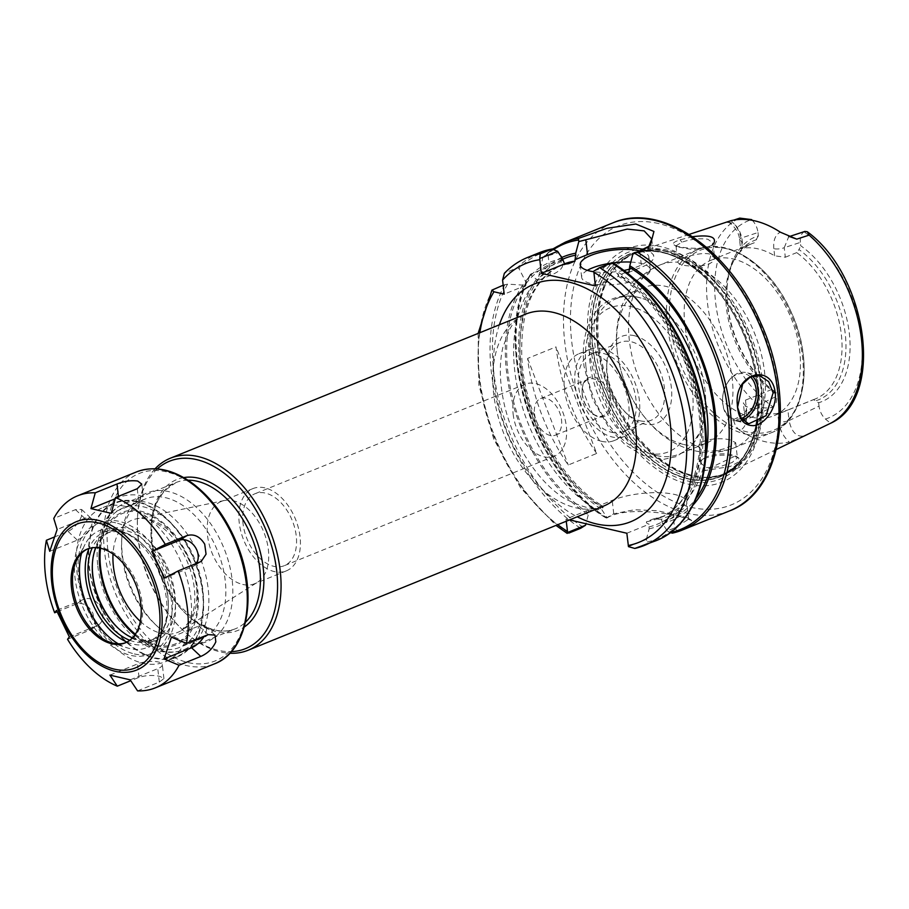 <?xml version="1.0" encoding="UTF-8"?>
<svg xmlns="http://www.w3.org/2000/svg" width="909" height="909" viewBox="0 0 909 909"><rect width="100%" height="100%" fill="white"/><g stroke="black" fill="none" stroke-linecap="round" stroke-linejoin="round"><path stroke-width="0.68" stroke-dasharray="4.54 3.41" d="M734.404 456.386L704.43 470.612L700.623 461.272L704.986 458.341C715.008 454.852 724.825 454.205 734.427 456.375L738.801 458.011L738.892 461.772L730.222 466.51L704.418 470.623M740.028 430.548C736.176 427.48 734.063 423.81 733.665 419.538L742.346 421.628L746.687 410.72L745.482 400.142L743.301 403.051L745.494 405.88L746.425 414.061C747.107 422.401 744.982 427.889 740.028 430.536A114.534 72.038 -112.1 0 0 765.276 441.729A114.534 72.038 -112.1 0 0 789.273 442.001C783.41 436.831 779.877 430.025 778.672 421.56A7.397 2.329 -6.5 0 0 789.069 420.583C791.603 432.173 796.67 437.309 804.295 435.968M803.033 436.581L789.273 442.001M739.767 218.115L726.075 222.694L728.018 221.478M733.665 419.538L759.788 406.8C765.344 408.425 769.73 408.448 772.923 406.846C775.854 404.937 777.104 401.403 776.65 396.244L746.687 410.72A7.397 2.329 173.5 0 0 744.403 412.743A7.397 2.329 173.5 0 0 746.425 414.061M667.922 250.27A119.556 75.186 -112.1 0 0 638.709 251.168A119.556 75.186 -112.1 0 0 621.813 260.974A119.556 75.186 -112.1 0 0 606.985 380.144A119.556 75.186 -112.1 0 0 693.612 475.748A119.556 75.186 -112.1 0 0 709.52 477.282A119.556 75.186 -112.1 0 0 728.484 472.555A119.556 75.186 -112.1 0 0 757.629 355.987A119.556 75.186 -112.1 0 0 667.922 250.27M706.338 456.829L702.521 459.397L700.794 463.306L706.52 467.59L719.314 466.862L732.245 462.454L737.392 457.818L736.222 456.329L732.393 454.886C724.075 453.012 715.394 453.659 706.338 456.829L704.986 458.341M676.001 245.816L681.886 242.192C690.942 239.135 699.589 238.147 707.827 239.226L712.906 242.93L711.645 245.68L693.124 249.725L676.671 246.725L676.001 245.816L677.864 262.156C678.853 264.735 684.579 266.076 695.067 266.155L702.93 265.633L709.031 264.03L713.145 261.485L714.633 258.065L709.497 254.031C699.066 251.566 676.989 259.349 677.864 262.156A98.649 62.051 -112.1 0 0 659.9 265.008A98.649 62.051 -112.1 0 0 629.392 340.716A98.649 62.051 -112.1 0 0 698.896 446.717C697.521 439.558 720.178 436.865 730.7 440.092L735.665 442.683L734.018 444.74L723.814 448.887L716.087 450.716C705.748 451.921 700.021 450.591 698.896 446.717L700.782 463.306M692.624 236.692L680.091 239.828C674.194 241.737 672.16 243.396 674.001 244.794C678.034 248.157 707.372 250.895 713.622 243.828L711.645 245.68M683.795 444.512A83.855 52.745 -112.1 0 0 706.293 443.149A83.855 52.745 -112.1 0 0 729.12 362.134A83.855 52.745 -112.1 0 0 665.774 286.358A83.855 52.745 -112.1 0 0 643.277 287.721A83.855 52.745 -112.1 0 0 617.336 352.078A83.855 52.745 -112.1 0 0 683.795 444.512M730.927 220.694C736.813 225.852 740.369 232.681 741.608 241.18A7.397 2.329 173.5 0 1 739.585 239.874A7.397 2.329 173.5 0 1 741.869 237.84C738.812 226.398 733.54 221.341 726.075 222.694L726.836 222.364C727.643 219.864 739.256 229.443 739.585 239.874L740.562 248.498M741.608 241.18L742.414 248.316C739.801 248.839 739.983 248.521 742.948 247.373L741.869 237.84L757.992 232.534C757.265 227.318 755.129 223.012 751.584 219.592A106.433 66.936 -112.1 0 0 715.588 302.356A106.433 66.936 -112.1 0 0 772.923 406.846L742.358 421.617C743.801 421.265 744.494 418.31 744.414 412.754L743.301 403.051M774.661 255.815L773.843 248.68A7.397 2.329 -6.5 0 0 784.24 247.702L785.331 257.236L774.661 255.815A83.855 52.745 67.9 0 0 742.414 248.316C739.801 248.839 739.983 248.521 742.948 247.373L754.322 242.76A83.855 52.745 -112.1 0 0 752.379 243.487A83.855 52.745 -112.1 0 0 733.199 261.735A83.855 52.745 -112.1 0 0 771.071 389.768L776.263 392.881L776.65 396.244M773.843 248.68C773.161 240.306 775.309 234.806 780.297 232.181M789.512 236.545L788.694 236.749L784.24 247.702L800.375 242.396L800.749 245.76A88.787 55.847 -112.1 0 1 849.336 333.467A88.787 55.847 -112.1 0 1 818.634 402.732L813.453 399.619L787.864 410.004L789.069 420.583L819.02 406.107C819.748 411.311 821.884 415.629 825.429 419.049L830.565 423.264M778.672 421.56L777.74 413.379A83.855 52.745 67.9 0 1 761.981 412.811A83.855 52.745 67.9 0 1 745.494 405.88M777.74 413.379L787.864 410.004M745.482 400.142L771.071 389.768M757.992 232.534L758.379 235.908A88.787 55.847 -112.1 0 0 727.03 287.926A88.787 55.847 -112.1 0 0 766.253 384.666A88.787 55.847 -112.1 0 0 776.263 392.881M804.806 231.454L804.101 231.795C801.159 233.704 799.92 237.238 800.375 242.396M819.02 406.107L818.634 402.732M758.379 235.908L754.322 242.76M816.202 400.653A85.878 54.017 -112.1 0 0 845.245 333.853A85.878 54.017 -112.1 0 0 798.988 249.555L800.749 245.76M756.618 239.692A85.878 54.017 -112.1 0 0 734.495 259.281A85.878 54.017 -112.1 0 0 726.95 289.812A85.878 54.017 -112.1 0 0 764.889 383.371A85.878 54.017 -112.1 0 0 773.832 390.79M813.453 399.619A83.855 52.745 -112.1 0 0 815.396 398.903A83.855 52.745 -112.1 0 0 841.155 333.001A83.855 52.745 -112.1 0 0 796.704 252.622L798.988 249.555M785.331 257.236L796.704 252.622M751.323 417.129A83.855 52.745 -112.1 0 0 773.82 415.765A83.855 52.745 -112.1 0 0 796.648 334.751A83.855 52.745 -112.1 0 0 733.302 258.974A83.855 52.745 -112.1 0 0 710.793 260.338A83.855 52.745 -112.1 0 0 687.965 341.352A83.855 52.745 -112.1 0 0 751.323 417.129M656.537 455.568A83.855 52.745 -112.1 0 0 679.034 454.205A83.855 52.745 -112.1 0 0 700.339 431.423A83.855 52.745 -112.1 0 0 647.163 300.277A83.855 52.745 -112.1 0 0 638.516 297.413A83.855 52.745 -112.1 0 0 616.007 298.777A83.855 52.745 -112.1 0 0 590.066 363.123A83.855 52.745 -112.1 0 0 656.537 455.568M634.209 335.66A46.859 29.474 67.9 0 1 671.558 398.528A46.859 29.474 67.9 0 1 627.505 414.334A46.859 29.474 67.9 0 1 606.803 363.282A46.859 29.474 67.9 0 1 634.209 335.66M640.197 420.822A41.928 26.372 -112.1 0 0 651.446 420.14A41.928 26.372 -112.1 0 0 662.866 379.632A41.928 26.372 -112.1 0 0 631.187 341.75A41.928 26.372 -112.1 0 0 619.938 342.432A41.928 26.372 -112.1 0 0 606.655 366.463A41.928 26.372 -112.1 0 0 625.187 412.141A41.928 26.372 -112.1 0 0 640.197 420.822M611.768 432.354A41.928 26.372 -112.1 0 0 623.017 431.673A41.928 26.372 -112.1 0 0 634.425 391.165A41.928 26.372 -112.1 0 0 602.758 353.271A41.928 26.372 -112.1 0 0 591.509 353.965A41.928 26.372 -112.1 0 0 580.09 394.461A41.928 26.372 -112.1 0 0 611.768 432.354M602.224 348.624A46.859 29.474 -112.1 0 0 589.646 349.386A46.859 29.474 -112.1 0 0 576.897 394.654A46.859 29.474 -112.1 0 0 612.291 437.002A46.859 29.474 -112.1 0 0 624.869 436.24A46.859 29.474 -112.1 0 0 637.629 390.972A46.859 29.474 -112.1 0 0 602.224 348.624M601.633 441.331A46.859 29.474 -112.1 0 0 614.211 440.57A46.859 29.474 -112.1 0 0 626.96 395.29A46.859 29.474 -112.1 0 0 591.566 352.953A46.859 29.474 -112.1 0 0 578.988 353.715A46.859 29.474 -112.1 0 0 566.227 398.983A46.859 29.474 -112.1 0 0 601.633 441.331M582.237 393.802A20.964 13.18 -112.1 0 0 591.339 412.561A20.964 13.18 -112.1 0 0 605.724 415.936A20.964 13.18 -112.1 0 0 610.962 400.483A20.964 13.18 -112.1 0 0 595.872 377.826A20.964 13.18 -112.1 0 0 582.078 389.722A20.964 13.18 -112.1 0 0 582.237 393.802M609.223 400.642A19.725 12.408 67.9 0 1 603.121 415.788A19.725 12.408 67.9 0 1 590.759 412.016A19.725 12.408 67.9 0 1 582.192 394.358A19.725 12.408 67.9 0 1 582.044 390.518A19.725 12.408 67.9 0 1 588.293 379.212A19.725 12.408 67.9 0 1 609.223 400.642M534.492 413.697A19.725 12.408 -112.1 0 0 555.422 435.127A19.725 12.408 -112.1 0 0 561.523 419.981A19.725 12.408 -112.1 0 0 540.594 398.551A19.725 12.408 -112.1 0 0 534.492 413.697M513.13 414.004A38.837 24.429 -112.1 0 0 554.331 456.193A38.837 24.429 -112.1 0 0 566.341 426.389A38.837 24.429 -112.1 0 0 525.141 384.2A38.837 24.429 -112.1 0 0 513.13 414.004M243.033 523.527A38.837 24.429 67.9 0 1 255.043 493.723A38.837 24.429 67.9 0 1 296.243 535.901A38.837 24.429 67.9 0 1 284.233 565.716A38.837 24.429 67.9 0 1 243.033 523.527M264.871 487.872A44.393 27.918 -112.1 0 0 252.963 488.587A44.393 27.918 -112.1 0 0 240.874 531.481A44.393 27.918 -112.1 0 0 274.416 571.602A44.393 27.918 -112.1 0 0 286.324 570.875A44.393 27.918 -112.1 0 0 298.413 527.981A44.393 27.918 -112.1 0 0 264.871 487.872M242.714 584.453A44.393 27.918 -112.1 0 0 254.634 583.726A44.393 27.918 -112.1 0 0 257.463 582.271A44.393 27.918 -112.1 0 0 266.042 538.423A44.393 27.918 -112.1 0 0 233.181 500.723A44.393 27.918 -112.1 0 0 224.318 500.518A44.393 27.918 -112.1 0 0 221.262 501.438A44.393 27.918 -112.1 0 0 209.172 544.332A44.393 27.918 -112.1 0 0 242.714 584.453M157.291 468.896A101.126 63.596 -112.1 0 0 137.429 519.198A101.126 63.596 -112.1 0 0 182.107 629.369A101.126 63.596 -112.1 0 0 218.308 650.31A101.126 63.596 -112.1 0 0 231.352 651.628M155.098 468.771A103.592 65.153 -112.1 0 0 137.498 517.607A103.592 65.153 -112.1 0 0 183.266 630.471A103.592 65.153 -112.1 0 0 220.353 651.912A103.592 65.153 -112.1 0 0 229.875 653.253M566.25 521.232L566.012 519.096L569.523 519.914M503.177 285.21L507.574 284.131L526.05 285.29L525.504 281.335L519.005 268.621L517.301 267.735L504.359 273.302M526.05 285.29L504.188 294.152M626.846 533.242L649.117 524.209C646.867 523.573 646.026 522.732 646.583 521.675L652.798 519.153L661.434 519.221L673.046 514.505A44.393 13.987 -6.5 0 0 686.738 502.416A44.393 13.987 -6.5 0 0 659.298 492.701A44.393 13.987 -6.5 0 0 612.211 500.359L600.599 505.074L602.69 506.074L603.133 507.608L596.918 510.131L588.282 510.063L588.293 514.733L585.93 523.732M523.061 284.653A142.543 89.65 -112.1 0 0 588.293 514.733M562.398 258.622A142.543 89.65 -112.1 0 0 525.504 281.335M611.393 262.826L612.189 262.883L611.712 263.883L593.782 271.155M628.471 546.627L646.367 539.378L647.253 541.969L646.651 543.639L634.8 548.445M588.282 510.063L566.012 519.096M646.367 539.378L649.117 528.879L649.117 524.209M646.583 521.675A135.646 85.321 -112.1 0 0 658.673 518.346L664.899 515.823A135.646 85.321 -112.1 0 1 652.798 519.153L664.899 515.823A135.646 85.321 -112.1 0 0 705.748 457.057M661.434 519.221L662.445 523.482L667.24 530.913L674.569 527.936L688.67 519.255L687.34 517.585L657.184 510.676L634.448 509.756L613.745 513.79L606.939 517.596L601.61 509.335L600.599 505.074M539.207 279.949L536.39 279.245L530.561 274.813L531.004 273.927L561.012 261.758A39.462 12.431 173.5 0 1 562.569 264.667A39.462 12.431 173.5 0 1 550.388 275.416L539.207 279.949L538.832 275.927L542.809 257.554L552.911 248.918M561.012 261.758L561.592 256.099L558.092 252.747L543.355 257.167A155.382 97.729 -112.1 0 1 565.455 242.101M606.939 517.596L606.496 518.062A154.144 96.945 -112.1 0 1 530.561 274.813L531.004 273.927A155.382 97.729 -112.1 0 0 607.042 517.937L607.03 517.937M536.39 279.245A142.543 89.65 -112.1 0 0 601.61 509.335M561.694 257.531A142.543 89.65 -112.1 0 0 538.832 275.927M680.125 516.573L691.635 520.448L690.84 524.788L672.705 533.072M607.053 517.925C623.585 507.54 661.252 511.926 680.114 516.562M596.679 453.466A155.382 97.729 67.9 0 1 556.024 346.897L527.595 358.43A155.382 97.729 -112.1 0 0 568.25 464.999L596.679 453.466L556.024 346.897M752.357 376.087A24.668 17.532 103.1 0 0 746.062 372.565A24.668 17.532 103.1 0 0 722.7 403.789A24.668 17.532 103.1 0 0 734.892 420.606A24.668 17.532 103.1 0 0 742.585 420.049M741.335 418.447A23.179 16.476 -76.9 0 1 722.757 403.119A23.179 16.476 -76.9 0 1 731.268 378.258A23.179 16.476 -76.9 0 1 750.414 376.883M648.64 246.862L639.902 252.463L632.88 254.156M670.297 532.685L667.24 530.913M662.445 523.482A142.543 89.65 -112.1 0 0 692.931 505.211M527.595 358.43L568.25 464.999M649.117 528.879A142.543 89.65 -112.1 0 0 701.509 414.356A142.543 89.65 -112.1 0 0 616.472 271.2L611.712 263.883M626.199 272.336L618.495 275.143L618.654 276.484L616.472 271.2M595.372 285.926L618.438 276.37C655.184 298.402 687.999 350.601 697.101 402.164C707.975 457.454 690.567 506.608 658.673 518.346A135.646 85.321 -112.1 0 0 699.316 404.823A135.646 85.321 -112.1 0 0 618.495 275.143M643.89 249.6A39.462 12.431 173.5 0 1 653.741 256.429A39.462 12.431 173.5 0 1 641.572 267.189L628.96 272.302M640.334 251.043A34.531 10.874 173.5 0 1 648.844 256.997A34.531 10.874 173.5 0 1 630.028 269.075M623.779 270.484A34.531 10.874 173.5 0 1 593.782 271.746M630.778 262.076A34.531 10.874 173.5 0 1 650.276 269.553A34.531 10.874 173.5 0 1 629.278 282.176A34.531 10.874 173.5 0 1 591.089 283.551A34.531 10.874 173.5 0 1 581.658 277.37A34.531 10.874 173.5 0 1 587.339 270.359M610.337 263.246A34.531 10.874 173.5 0 1 612.598 262.917M592.77 346.249A119.954 75.447 -112.1 0 0 687.84 478.486A119.954 75.447 -112.1 0 0 722.825 475.293A119.954 75.447 -112.1 0 0 757.64 389.666A119.954 75.447 -112.1 0 0 717.36 290.335A119.954 75.447 -112.1 0 0 662.07 252.248A119.954 75.447 -112.1 0 0 632.755 253.145A119.954 75.447 -112.1 0 0 592.77 346.249M661.888 252.304A119.965 75.447 -112.1 0 0 632.573 253.202A119.965 75.447 -112.1 0 0 596.463 367.827A119.965 75.447 -112.1 0 0 687.67 478.566A119.965 75.447 -112.1 0 0 722.655 475.373A119.965 75.447 -112.1 0 0 751.913 358.396A119.965 75.447 -112.1 0 0 661.888 252.304M661.866 252.032A120.261 75.64 -112.1 0 0 592.395 346.272A120.261 75.64 -112.1 0 0 687.704 478.838A120.261 75.64 -112.1 0 0 757.174 384.598A120.261 75.64 -112.1 0 0 661.866 252.032M688.306 484.145A125.885 79.174 -112.1 0 0 761.026 385.496A125.885 79.174 -112.1 0 0 661.252 246.725A125.885 79.174 -112.1 0 0 588.532 345.375A125.885 79.174 -112.1 0 0 688.306 484.145M196.276 563.58A14.794 11.442 -121.7 0 1 193.572 566.182A14.794 11.442 -121.7 0 1 192.231 566.852L164.665 578.033M171.392 637.129L198.969 625.949A14.794 6.783 -46.7 0 1 205.423 626.085A14.794 6.783 -46.7 0 1 204.207 636.232M137.577 690.885L159.302 682.08L163.927 678.603L159.939 676.398C153.11 674.887 146.133 675.217 139.02 677.364L130.771 680.705M130.192 679.841L157.768 668.66A14.794 4.659 -6.5 0 0 162.336 664.627A14.794 4.659 -6.5 0 0 153.189 661.388A14.794 4.659 -6.5 0 0 137.498 663.945L109.921 675.126M67.539 639.3L90.593 629.823L94.763 622.938L92.911 613.257C88.548 605.349 83.037 602.247 76.379 603.962L57.04 611.802M69.368 636.925L96.945 625.744A14.794 11.442 58.3 0 0 98.286 625.074A14.794 11.442 58.3 0 0 100.717 607.303A14.794 11.442 58.3 0 0 84.048 599.224L56.483 610.405M54.154 537.117L68.118 531.458C74.572 527.97 79.128 522.675 81.776 515.573L81.605 509.449L75.504 509.642L53.767 518.448M49.745 551.308L77.322 540.128A14.794 6.783 133.3 0 0 89.457 529.402A14.794 6.783 133.3 0 0 91.161 518.448A14.794 6.783 133.3 0 0 84.707 518.312L57.131 529.492M115.204 498.757L118.522 497.416A14.794 4.659 173.5 0 1 134.214 494.86A14.794 4.659 173.5 0 1 143.361 498.098A14.794 4.659 173.5 0 1 138.793 502.132L111.228 513.312M137.032 501.438A83.162 52.302 -112.1 0 0 114.716 502.791A83.162 52.302 -112.1 0 0 92.07 583.135A83.162 52.302 -112.1 0 0 154.894 658.298A83.162 52.302 -112.1 0 0 177.21 656.934A83.162 52.302 -112.1 0 0 199.855 576.59A83.162 52.302 -112.1 0 0 137.032 501.438M137.089 501.95A82.628 51.961 -112.1 0 0 89.355 566.705A82.628 51.961 -112.1 0 0 154.837 657.786A82.628 51.961 -112.1 0 0 203.173 609.075A82.628 51.961 -112.1 0 0 166.665 519.062A82.628 51.961 -112.1 0 0 137.089 501.95M159.382 648.64A75.22 47.313 -112.1 0 0 179.562 647.413A75.22 47.313 -112.1 0 0 203.377 604.303A75.22 47.313 -112.1 0 0 170.142 522.345A75.22 47.313 -112.1 0 0 143.213 506.767A75.22 47.313 -112.1 0 0 123.022 507.995A75.22 47.313 -112.1 0 0 102.547 580.669A75.22 47.313 -112.1 0 0 159.382 648.64M181.766 639.561A75.22 47.313 -112.1 0 0 201.946 638.334A75.22 47.313 -112.1 0 0 222.432 565.671A75.22 47.313 -112.1 0 0 165.597 497.689A75.22 47.313 -112.1 0 0 145.417 498.916A75.22 47.313 -112.1 0 0 121.601 542.025A75.22 47.313 -112.1 0 0 154.825 623.983A75.22 47.313 -112.1 0 0 181.766 639.561M185.845 642.777A80.162 50.415 -112.1 0 0 232.159 579.953A80.162 50.415 -112.1 0 0 168.631 491.599A80.162 50.415 -112.1 0 0 121.738 538.844A80.162 50.415 -112.1 0 0 157.143 626.176A80.162 50.415 -112.1 0 0 185.845 642.777M125.874 642.595A50.597 31.826 -112.1 0 0 126.59 642.322A50.597 31.826 -112.1 0 0 140.372 593.441A50.597 31.826 -112.1 0 0 102.149 547.718A50.597 31.826 -112.1 0 0 88.571 548.547A50.597 31.826 -112.1 0 0 87.866 548.843M118.284 643.811A63.13 39.701 -112.1 0 0 127.01 647.787A63.13 39.701 -112.1 0 0 129.998 648.617A63.13 39.701 -112.1 0 0 166.472 599.145A63.13 39.701 -112.1 0 0 116.432 529.561A63.13 39.701 -112.1 0 0 85.06 544.332A63.13 39.701 -112.1 0 0 81.56 553.263M115.67 522.8A70.288 44.211 -112.1 0 0 96.808 523.948A70.288 44.211 -112.1 0 0 77.663 591.861A70.288 44.211 -112.1 0 0 130.771 655.378A70.288 44.211 -112.1 0 0 149.633 654.23A70.288 44.211 -112.1 0 0 168.767 586.328A70.288 44.211 -112.1 0 0 115.67 522.8M134.327 653.935A70.288 44.211 -112.1 0 0 153.189 652.787A70.288 44.211 -112.1 0 0 172.324 584.885A70.288 44.211 -112.1 0 0 119.215 521.368A70.288 44.211 -112.1 0 0 100.354 522.505A70.288 44.211 -112.1 0 0 81.219 590.418A70.288 44.211 -112.1 0 0 134.327 653.935M126.942 642.072A59.937 37.689 -112.1 0 0 133.214 644.163A59.937 37.689 -112.1 0 0 168.267 608.837A59.937 37.689 -112.1 0 0 141.793 543.537A59.937 37.689 -112.1 0 0 120.329 531.129A59.937 37.689 -112.1 0 0 88.98 548.479M129.771 640.288A57.96 36.451 -112.1 0 0 134.418 641.731A57.96 36.451 -112.1 0 0 149.974 640.788A57.96 36.451 -112.1 0 0 168.324 607.564A57.96 36.451 -112.1 0 0 142.724 544.411A57.96 36.451 -112.1 0 0 121.965 532.413A57.96 36.451 -112.1 0 0 106.41 533.356A57.96 36.451 -112.1 0 0 92.264 547.786M132.453 637.902A57.96 36.451 -112.1 0 0 138.691 640.004A57.96 36.451 -112.1 0 0 154.235 639.05A57.96 36.451 -112.1 0 0 170.017 583.067A57.96 36.451 -112.1 0 0 126.226 530.686A57.96 36.451 -112.1 0 0 110.682 531.629A57.96 36.451 -112.1 0 0 95.843 547.627M118.397 628.426A59.937 37.689 -112.1 0 0 118.863 628.869A59.937 37.689 -112.1 0 0 140.316 641.288A59.937 37.689 -112.1 0 0 174.937 594.316A59.937 37.689 -112.1 0 0 127.442 528.254A59.937 37.689 -112.1 0 0 92.377 563.58A59.937 37.689 -112.1 0 0 92.354 564.216M124.942 506.336A83.162 52.302 -112.1 0 0 102.626 507.699A83.162 52.302 -112.1 0 0 79.992 588.043A83.162 52.302 -112.1 0 0 142.815 663.195A83.162 52.302 -112.1 0 0 165.131 661.832A83.162 52.302 -112.1 0 0 187.777 581.499A83.162 52.302 -112.1 0 0 124.942 506.336M738.347 218.66A112.341 70.652 -112.1 0 0 707.486 303.061A112.341 70.652 -112.1 0 0 759.788 406.8M716.087 450.716A98.649 62.051 -112.1 0 0 734.052 447.864A98.649 62.051 -112.1 0 0 762.333 358.566A98.649 62.051 -112.1 0 0 695.067 266.155M745.516 434.082A98.649 62.051 -112.1 0 0 771.991 432.468A98.649 62.051 -112.1 0 0 798.852 337.171A98.649 62.051 -112.1 0 0 724.325 248.021A98.649 62.051 -112.1 0 0 697.851 249.623A98.649 62.051 -112.1 0 0 667.331 325.331A98.649 62.051 -112.1 0 0 745.516 434.082M680.091 239.828L681.886 242.192M825.429 419.06A106.433 66.936 -112.1 0 0 861.425 336.273A106.433 66.936 -112.1 0 0 804.101 231.795M586.021 367.463A77.685 48.859 -112.1 0 0 647.594 453.102A77.685 48.859 -112.1 0 0 692.476 392.222A77.685 48.859 -112.1 0 0 630.891 306.583A77.685 48.859 -112.1 0 0 586.021 367.463M140.327 621.392A60.585 38.11 -112.1 0 0 161.438 633.38A60.585 38.11 -112.1 0 0 181.561 630.403A60.585 38.11 -112.1 0 0 193.276 570.568A60.585 38.11 -112.1 0 0 148.417 519.107A60.585 38.11 -112.1 0 0 136.316 518.834A60.585 38.11 -112.1 0 0 113.011 554.001M135.384 634.198A70.357 44.257 -112.1 0 0 197.503 603.974A70.357 44.257 -112.1 0 0 141.247 512.381A70.357 44.257 -112.1 0 0 100.547 548.252M134.896 634.914A71.527 44.984 -112.1 0 0 198.31 604.565A71.527 44.984 -112.1 0 0 141.122 511.278A71.527 44.984 -112.1 0 0 99.706 548.082M100.07 563.989A78.924 49.643 -112.1 0 0 162.62 650.992A78.924 49.643 -112.1 0 0 183.8 649.708A78.924 49.643 -112.1 0 0 205.286 573.465A78.924 49.643 -112.1 0 0 145.656 502.143A78.924 49.643 -112.1 0 0 124.476 503.427A78.924 49.643 -112.1 0 0 100.07 563.989M187.981 480.191A78.924 49.643 -112.1 0 0 176.016 482.531A78.924 49.643 -112.1 0 0 151.598 543.093A78.924 49.643 -112.1 0 0 214.149 630.096A78.924 49.643 -112.1 0 0 235.329 628.812A78.924 49.643 -112.1 0 0 245.521 622.176M183.709 477.589A81.39 51.188 -112.1 0 0 151.689 541.98A81.39 51.188 -112.1 0 0 187.97 615.711A81.39 51.188 -112.1 0 0 244.271 627.017M603.542 506.12A103.592 65.153 67.9 0 1 575.749 507.801A103.592 65.153 67.9 0 1 497.484 414.197A103.592 65.153 67.9 0 1 525.686 314.128C518.8 317.23 513.46 322.286 509.665 329.308L502.882 347.318C499.018 364.077 499.552 383.439 504.495 405.403C511.426 433.548 523.675 457.784 541.253 478.111C548.752 486.565 556.41 493.292 564.216 498.291C584.089 508.472 597.19 511.074 603.542 506.12M499.382 324.797A128.249 80.662 -112.1 0 0 577.238 516.789M479.861 332.705A150.451 94.627 -112.1 0 0 557.728 524.698M524.936 285.085A140.588 88.423 -112.1 0 0 588.066 512.79M562.614 260.542A140.588 88.423 -112.1 0 0 525.8 283.915M507.574 284.131A154.144 96.945 -112.1 0 0 582.942 527.015M554.581 249.486A154.144 96.945 -112.1 0 0 519.005 268.621M504.938 284.494A155.382 97.729 -112.1 0 0 580.658 528.288M539.401 252.668A155.382 97.729 -112.1 0 0 517.301 267.735M493.098 289.301A155.382 97.729 -112.1 0 0 568.807 533.094M527.55 257.463A155.382 97.729 -112.1 0 0 505.449 272.541M646.651 543.639A155.382 97.729 -112.1 0 0 656.173 540.65M647.253 541.969A154.144 96.945 -112.1 0 0 692.101 506.074M562.478 259.326A140.588 88.423 -112.1 0 0 539.128 278.506M564.432 263.826A135.646 85.321 -112.1 0 0 562.944 264.405A135.646 85.321 -112.1 0 0 522.3 377.928A135.646 85.321 -112.1 0 0 603.133 507.608M538.264 279.677A140.588 88.423 -112.1 0 0 601.394 507.381M548.093 255.247L550.388 275.416M554.081 249.225A154.144 96.945 -112.1 0 0 541.991 259.304M612.836 222.887A155.382 97.729 -112.1 0 0 564.773 342.114A155.382 97.729 -112.1 0 0 687.92 513.403A155.382 97.729 -112.1 0 0 729.62 510.869M677.455 531.151L674.569 527.936L673.046 514.505M613.745 513.79L612.211 500.359M662.218 521.527A140.588 88.423 -112.1 0 0 696.067 498.507M648.901 526.936A140.588 88.423 -112.1 0 0 700.169 414.038A140.588 88.423 -112.1 0 0 616.688 273.12M633.187 278.131A135.646 85.321 -112.1 0 0 624.71 272.62M567.034 263.905A135.646 85.321 -112.1 0 0 556.728 266.928A135.646 85.321 -112.1 0 0 516.085 380.451A135.646 85.321 -112.1 0 0 596.918 510.131M639.891 252.452L641.572 267.189M670.194 324.82A97.172 61.119 -112.1 0 0 747.209 431.934A97.172 61.119 -112.1 0 0 803.34 355.783A97.172 61.119 -112.1 0 0 726.325 248.668A97.172 61.119 -112.1 0 0 670.194 324.82M666.717 251.225A119.079 74.89 -112.1 0 0 620.779 261.883A119.079 74.89 -112.1 0 0 597.929 344.545A119.079 74.89 -112.1 0 0 692.306 475.816A119.079 74.89 -112.1 0 0 708.145 477.35A119.079 74.89 -112.1 0 0 759.424 371.27A119.079 74.89 -112.1 0 0 666.717 251.225M597.44 344.784A118.977 74.833 -112.1 0 0 691.738 475.941A118.977 74.833 -112.1 0 0 723.666 473.998A118.977 74.833 -112.1 0 0 756.061 359.055A118.977 74.833 -112.1 0 0 666.172 251.543A118.977 74.833 -112.1 0 0 634.243 253.486A118.977 74.833 -112.1 0 0 597.44 344.784M663.752 252.52A118.977 74.833 -112.1 0 0 631.823 254.463A118.977 74.833 -112.1 0 0 595.02 345.761A118.977 74.833 -112.1 0 0 689.317 476.918A118.977 74.833 -112.1 0 0 721.246 474.987A118.977 74.833 -112.1 0 0 753.641 360.044A118.977 74.833 -112.1 0 0 663.752 252.52M590.6 346.079A122.351 76.958 -112.1 0 0 687.568 480.963A122.351 76.958 -112.1 0 0 758.254 385.075A122.351 76.958 -112.1 0 0 661.275 250.202A122.351 76.958 -112.1 0 0 590.6 346.079M658.616 223.557A150.451 94.627 -112.1 0 0 571.704 341.466A150.451 94.627 -112.1 0 0 690.942 507.313A150.451 94.627 -112.1 0 0 777.854 389.404A150.451 94.627 -112.1 0 0 658.616 223.557M199.912 562.103L192.231 566.852M208.172 634.618L198.969 625.949M139.02 677.364L137.498 663.945M159.302 682.08L157.768 668.66M76.379 603.962L84.048 599.224M89.264 630.494L96.945 625.744M75.504 509.642L84.707 518.312M68.118 531.458L77.322 540.128M136.532 471.907A103.592 65.153 -112.1 0 0 104.49 551.399A103.592 65.153 -112.1 0 0 186.595 665.593A103.592 65.153 -112.1 0 0 214.388 663.9M118.397 496.359L118.522 497.416M137.27 488.712L138.793 502.132M166.37 471.828A101.126 63.596 -112.1 0 0 107.955 551.07A101.126 63.596 -112.1 0 0 188.106 662.547A101.126 63.596 -112.1 0 0 246.521 583.294A101.126 63.596 -112.1 0 0 166.37 471.828M689.124 234.408L638.709 251.168M776.331 449.466L728.484 472.555M702.521 459.397L700.623 461.272M736.222 456.329L738.801 458.011M735.665 442.683L737.392 457.818M697.851 249.623L659.9 265.008C646.64 270.609 636.232 279.563 628.687 291.857L622.631 304.049C617.041 318.877 615.234 334.682 617.211 351.465C621.017 380.86 632.971 405.971 653.082 426.787C664.684 438.456 678.023 446.319 693.112 450.375C707.043 453.898 720.689 453.068 734.052 447.864L771.991 432.468C805.976 420.072 814.305 360.498 790.807 311.208C770.741 265.576 728.041 236.374 697.851 249.623M712.906 242.93L714.633 258.065M676.671 246.725L674.001 244.794M790.603 236.942L789.421 236.51M733.699 220.114L726.836 222.375M764.889 383.371L766.253 384.666M726.95 289.812L727.03 287.926M752.379 243.487L710.793 260.338M815.396 398.903L773.82 415.765M733.199 261.735L734.495 259.281M643.277 287.721L616.007 298.777M706.293 443.149L679.034 454.205M647.163 300.277C635.107 295.118 623.619 294.618 612.689 298.8C603.871 302.458 596.918 308.787 591.816 317.786C584.51 331.183 581.908 347.306 583.998 366.145L592.509 399.006L609.382 428.457L625.301 444.853L643.049 455.534L663.74 459.329L676.546 456.545L690.59 446.808L700.339 431.423M625.187 412.141L627.505 414.334M606.655 366.463L606.803 363.282M619.938 342.432L591.509 353.965M651.446 420.14L623.017 431.673M589.646 349.386L578.988 353.715M624.869 436.24L614.211 440.57M590.759 412.016L591.339 412.561M582.044 390.518L582.078 389.722M555.422 435.127L603.121 415.788M540.594 398.551L588.293 379.212M525.141 384.2L255.043 493.723M554.331 456.193L284.233 565.716M252.963 488.587L221.262 501.438M286.324 570.875L254.634 583.726M224.318 500.518L136.316 518.834C142.679 517.335 150.326 519.437 159.245 525.152C167.347 530.686 174.596 538.707 180.971 549.218C189.027 562.966 193.594 577.306 194.685 592.236C195.299 604.076 193.662 613.677 189.776 621.017L181.561 630.403L257.463 582.271M97.786 566.012C100.467 587.339 108.296 606.553 121.272 623.676C130.305 635.266 140.452 643.527 151.712 648.447C162.916 653.196 173.608 653.616 183.8 649.708L235.329 628.812C223.239 633.505 209.877 630.778 195.23 620.631L178.334 604.44C163.984 586.271 155.325 565.603 152.36 542.423C150.587 525.766 152.496 511.687 158.086 500.2L164.438 490.758L176.016 482.531L124.476 503.427C114.523 507.677 107.182 515.346 102.444 526.425C97.672 537.946 96.115 551.138 97.786 566.012M182.107 629.369L183.266 630.471M137.429 519.198L137.498 517.607M478.123 333.421L478.884 385.086L493.678 438.888L520.55 487.803L555.99 525.402M568 263.803L556.728 266.928L562.944 264.405C532.901 278.427 519.266 311.173 522.05 362.634C526.322 418.935 561.614 481.384 602.69 506.074M561.592 256.099L562.569 264.667M530.413 274.348C490.451 337.921 533.549 475.452 606.428 518.21M759.856 375.769L746.062 372.565M748.675 423.821L734.892 420.606M650.23 245.612L647.322 248.112M691.635 520.437L687.34 517.585M688.658 519.255L686.738 502.416M580.226 264.814L581.658 277.37M648.844 256.997L650.276 269.553M651.764 239.022L653.741 256.429M757.64 389.666C759.81 434.15 747.675 462.59 721.246 474.987L709.52 477.282M717.36 290.335C687.943 256.906 659.434 244.953 631.823 254.463L621.813 260.974M201.253 561.421L193.572 566.182M214.978 635.073L205.423 626.085M163.927 678.603L162.336 664.627M90.593 629.823L98.286 625.074M81.605 509.449L91.161 518.448M141.77 484.122L143.361 498.098M170.142 522.345L166.665 519.062M203.377 604.303L203.173 609.075M145.417 498.916L123.022 507.995M201.946 638.334L179.562 647.413M154.825 623.983L157.143 626.176M121.601 542.025L121.738 538.844M88.571 548.547L87.15 549.116M126.59 642.322L125.169 642.89M110.614 642.47L127.01 647.787M76.992 559.558L85.06 544.332M100.354 522.505L96.808 523.948M153.189 652.787L149.633 654.23M142.724 544.411L141.793 543.537M168.324 607.564L168.267 608.837M110.682 531.629L106.41 533.356M154.235 639.05L149.974 640.788M117.931 627.994L118.863 628.869M92.332 564.853L92.377 563.58M114.716 502.791L102.626 507.699M177.21 656.934L165.131 661.832"/><path stroke-width="1.36" d="M830.485 423.299L776.331 449.466M689.124 234.408L730.938 220.682A113.545 71.413 -112.1 0 1 780.297 232.17L796.784 239.135L809.135 235.124L807.249 231.715L804.806 231.454M713.622 243.828C717.031 236.965 710.031 234.579 692.624 236.692M796.784 239.135L789.512 236.545M807.249 231.715C867.879 276.075 885.366 398.71 830.542 423.287L804.295 435.968M752.357 220.342L751.584 219.592L739.767 218.115L733.699 220.114M231.352 651.628A101.126 63.596 -112.1 0 0 275.359 561.83A101.126 63.596 -112.1 0 0 196.583 459.59A101.126 63.596 -112.1 0 0 157.291 468.896M229.875 653.253A103.592 65.153 -112.1 0 0 248.146 650.23A103.592 65.153 -112.1 0 0 276.347 550.15A103.592 65.153 -112.1 0 0 198.094 456.545A103.592 65.153 -112.1 0 0 170.301 458.238A103.592 65.153 -112.1 0 0 155.098 468.771M612.177 262.667C659.639 290.176 699.839 360.021 705.361 424.139C711.179 479.429 691.533 526.947 656.173 540.65L634.8 548.445A155.382 97.729 -112.1 0 0 644.322 545.457A155.382 97.729 -112.1 0 0 691.022 416.288A155.382 97.729 -112.1 0 0 599.542 267.621L593.782 271.155L595.372 285.926L541.298 273.348L539.719 258.576L557.637 251.304L552.104 249.032L540.264 253.838A155.382 97.729 -112.1 0 0 527.55 257.463C518.88 260.997 511.153 266.28 504.359 273.302L502.586 280.074L504.188 294.152L493.962 291.766L491.928 290.13L503.177 285.21M585.93 523.732L585.544 525.232L567.636 532.481L566.25 521.232M569.523 519.914L626.846 533.242L628.471 546.627L634.8 548.445M557.637 251.304L562.398 258.622L564.58 263.905L568.829 263.587L575.045 261.065L575.727 253.213A142.543 89.65 -112.1 0 0 561.694 257.531M555.99 525.402L567.227 533.413L567.636 532.481L568.807 533.094L580.658 528.288L585.544 525.232M552.422 248.941L552.104 249.032A155.382 97.729 -112.1 0 0 539.401 252.668L552.422 248.941M540.264 253.838L539.719 258.576M541.298 273.348L564.58 263.905M599.542 267.621L612.189 262.883A154.144 96.945 -112.1 0 1 692.101 506.074M692.931 505.211A142.543 89.65 -112.1 0 0 709.577 382.019A142.543 89.65 -112.1 0 0 629.801 265.792L632.88 254.156L650.23 245.612L653.935 231.454L635.834 224.023L606.951 228.307L578.499 238.408L578.817 241.578L627.165 229.091L644.163 230.886L651.753 239.022L648.64 246.862M575.727 253.213L578.817 241.578M775.195 392.643C771.707 362.418 734.097 373.338 737.29 404.221C738.04 418.515 743.448 425.662 753.516 425.651C764.56 424.889 777.388 407.732 775.195 392.643L773.116 392.836L766.105 415.64L748.686 423.81L741.255 418.31L737.574 407.255L742.664 383.996L750.504 376.837L759.844 375.803L768.673 381.587L773.116 392.836M742.585 420.049A24.668 17.532 103.1 0 0 757.629 400.221A24.668 17.532 103.1 0 0 752.357 376.087M750.414 376.883A23.179 16.476 -76.9 0 1 755.606 399.653A23.179 16.476 -76.9 0 1 741.335 418.447M670.24 532.651L672.467 533.14L682.227 530.083A155.382 97.729 -112.1 0 0 728.893 400.664A155.382 97.729 -112.1 0 0 637.095 252.043M629.801 265.792L628.96 272.302L626.199 272.336M568 263.803L568.829 263.587A135.646 85.321 -112.1 0 0 567.034 263.905M574.886 259.735L587.498 254.611A39.462 12.431 173.5 0 1 643.89 249.6M593.782 271.746A34.531 10.874 173.5 0 1 589.657 270.984A34.531 10.874 173.5 0 1 580.226 264.814A34.531 10.874 173.5 0 1 601.86 252.032A34.531 10.874 173.5 0 1 640.334 251.043M630.028 269.075A34.531 10.874 173.5 0 1 623.779 270.484M587.339 270.359A34.531 10.874 173.5 0 1 610.337 263.246M612.598 262.917A34.531 10.874 173.5 0 1 630.778 262.076M151.769 551.502L165.29 544.389L187.015 535.583C194.072 533.628 199.969 536.492 204.707 544.161L206.059 554.149L201.253 561.421L178.187 570.92L164.665 578.033L151.769 551.502L179.346 540.321A14.794 11.442 -121.7 0 1 194.708 546.377A14.794 11.442 -121.7 0 1 196.276 563.58M200.787 656.434L179.062 665.24L164.006 658.945L171.392 637.129L186.447 643.424L208.172 634.618L214.978 635.073L215.831 641.845C212.729 648.515 207.718 653.378 200.787 656.434L191.583 647.765L164.006 658.945M204.207 636.232A14.794 6.783 -46.7 0 1 191.583 647.765M130.771 680.705L117.295 686.17L109.921 675.126L130.192 679.841L137.577 690.885A103.592 65.153 -112.1 0 0 155.348 687.84A103.592 65.153 -112.1 0 0 179.062 665.24M57.04 611.802L54.654 612.78L56.483 610.405L69.368 636.925L67.539 639.3A103.592 65.153 -112.1 0 0 117.295 686.17M95.263 492.803L116.988 483.997C124.033 481.179 130.919 480.191 137.679 481.031L141.77 484.122L137.27 488.712L115.545 497.518L111.228 513.312L90.945 508.597L95.263 492.803A103.592 65.153 -112.1 0 0 77.492 495.848A103.592 65.153 -112.1 0 0 53.767 518.448L57.131 529.492L49.745 551.308L46.393 540.264L54.154 537.117M186.447 643.424A103.592 65.153 -112.1 0 0 178.187 570.92M46.393 540.264A103.592 65.153 -112.1 0 0 54.654 612.78M165.29 544.389A103.592 65.153 -112.1 0 0 115.545 497.518M90.945 508.597L115.204 498.757M100.729 548.297A50.597 31.826 -112.1 0 0 87.15 549.116A50.597 31.826 -112.1 0 0 73.368 597.997A50.597 31.826 -112.1 0 0 111.591 643.72A50.597 31.826 -112.1 0 0 125.169 642.89A50.597 31.826 -112.1 0 0 138.952 594.02A50.597 31.826 -112.1 0 0 100.729 548.297M87.866 548.843A50.597 31.826 -112.1 0 0 76.992 559.558A50.597 31.826 -112.1 0 0 78.094 607.394A50.597 31.826 -112.1 0 0 110.614 642.47A50.597 31.826 -112.1 0 0 113.023 643.14A50.597 31.826 -112.1 0 0 125.874 642.595M81.56 553.263A63.13 39.701 -112.1 0 0 118.284 643.811M88.98 548.479A59.937 37.689 -112.1 0 0 126.942 642.072M92.264 547.786A57.96 36.451 -112.1 0 0 129.771 640.288M95.843 547.627A57.96 36.451 -112.1 0 0 92.332 564.853A57.96 36.451 -112.1 0 0 117.931 627.994A57.96 36.451 -112.1 0 0 132.453 637.902M92.354 564.216A59.937 37.689 -112.1 0 0 118.397 628.426M830.565 423.264A112.341 70.652 -112.1 0 0 861.425 338.864A112.341 70.652 -112.1 0 0 809.135 235.124M113.011 554.001A60.585 38.11 -112.1 0 0 113.42 566.591A60.585 38.11 -112.1 0 0 140.327 621.392M100.547 548.252A70.357 44.257 -112.1 0 0 100.604 567.523A70.357 44.257 -112.1 0 0 135.384 634.198M99.706 548.082A71.527 44.984 -112.1 0 0 99.808 567.33A71.527 44.984 -112.1 0 0 134.896 634.914M245.521 622.176A78.924 49.643 -112.1 0 0 254.077 543.446A78.924 49.643 -112.1 0 0 197.196 481.247A78.924 49.643 -112.1 0 0 187.981 480.191M244.271 627.017A81.39 51.188 -112.1 0 0 258.679 546.389A81.39 51.188 -112.1 0 0 198.707 478.202A81.39 51.188 -112.1 0 0 183.709 477.589M170.301 458.238L525.686 314.128A103.592 65.153 67.9 0 1 553.49 312.435A103.592 65.153 67.9 0 1 635.584 426.628A103.592 65.153 67.9 0 1 603.542 506.12L248.146 650.23M577.238 516.789A128.249 80.662 -112.1 0 0 670.251 423.355A128.249 80.662 -112.1 0 0 568.602 281.972A128.249 80.662 -112.1 0 0 499.382 324.797M493.962 291.766A150.451 94.627 -112.1 0 0 479.861 332.705M557.728 524.698A150.451 94.627 -112.1 0 0 567.409 531.39M628.244 545.536A150.451 94.627 -112.1 0 0 685.17 424.446A150.451 94.627 -112.1 0 0 593.816 272.28M539.753 259.713A150.451 94.627 -112.1 0 0 502.586 280.074M656.173 540.65A155.382 97.729 -112.1 0 0 702.873 411.482A155.382 97.729 -112.1 0 0 611.393 262.826M575.942 255.145A140.588 88.423 -112.1 0 0 562.478 259.326M575.045 261.065A135.646 85.321 -112.1 0 0 564.432 263.826M578.158 240.067A154.144 96.945 -112.1 0 0 554.081 249.225M578.488 238.408A155.382 97.729 -112.1 0 0 565.455 242.101L552.911 248.918M672.705 533.072A155.382 97.729 -112.1 0 0 682.227 530.083L729.62 510.869A155.382 97.729 -112.1 0 0 771.923 360.759A155.382 97.729 -112.1 0 0 654.537 220.353A155.382 97.729 -112.1 0 0 612.836 222.887L565.455 242.101M670.399 532.617A154.144 96.945 -112.1 0 0 727.552 408.3A154.144 96.945 -112.1 0 0 634.527 253.179M696.067 498.507A140.588 88.423 -112.1 0 0 630.017 267.723M705.748 457.057A135.646 85.321 -112.1 0 0 633.187 278.131M585.828 239.885L587.498 254.611M187.015 535.583L179.346 540.321M136.532 471.907C154.36 465.294 173.221 469.249 193.128 483.781C211.899 498.2 226.546 518.266 237.044 543.968C258.054 594.429 247.952 651.571 214.388 663.9A103.592 65.153 -112.1 0 0 242.589 563.83A103.592 65.153 -112.1 0 0 164.336 470.226A103.592 65.153 -112.1 0 0 136.532 471.907L77.492 495.848M98.036 520.312A80.072 50.359 -112.1 0 0 51.779 583.055A80.072 50.359 -112.1 0 0 115.238 671.319A80.072 50.359 -112.1 0 0 161.495 608.576A80.072 50.359 -112.1 0 0 98.036 520.312M116.988 483.997L118.397 496.359M97.82 522.823A77.606 48.802 -112.1 0 0 52.995 583.646A77.606 48.802 -112.1 0 0 114.5 669.183A77.606 48.802 -112.1 0 0 159.325 608.371A77.606 48.802 -112.1 0 0 97.82 522.823M804.999 231.386L788.694 236.749M539.401 252.668L527.55 257.463M491.928 290.119L478.123 333.421M612.836 222.887C661.025 201.73 729.041 249.021 760.276 321.9C796.17 399.119 782.751 491.371 729.62 510.869M214.388 663.9L155.348 687.84"/></g></svg>

